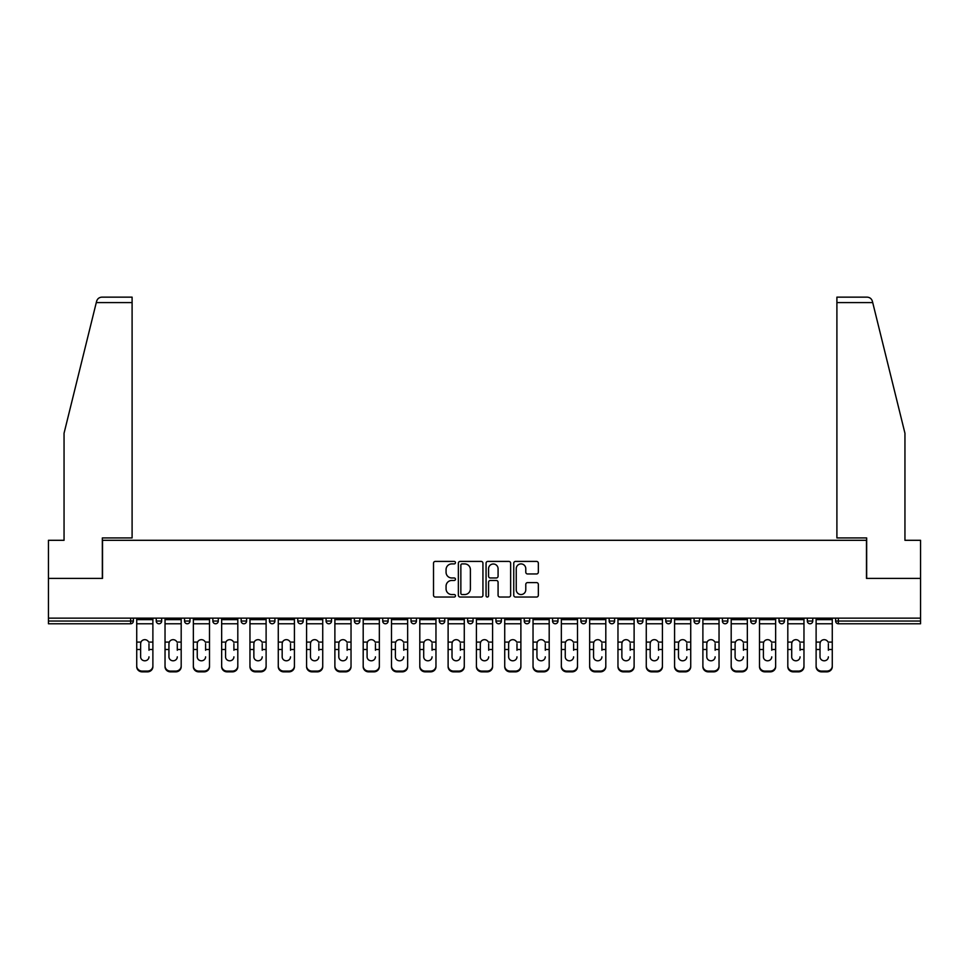 <?xml version="1.0" encoding="UTF-8"?>
<svg xmlns="http://www.w3.org/2000/svg" width="969" height="969" viewBox="0 0 969 969"><rect width="100%" height="100%" fill="white"/><g stroke="black" fill="none" stroke-linecap="round" stroke-linejoin="round"><path stroke-width="1.45" d="M455.466 562.662A1.248 1.248 0 0 0 454.219 561.414L435.299 561.414A1.781 1.781 0 0 0 433.518 563.195L433.518 595.257A1.781 1.781 0 0 0 435.299 597.037L454.219 597.037A1.248 1.248 0 0 0 455.466 595.79A1.248 1.248 0 0 0 454.219 594.542L451.772 594.542A5.705 5.705 0 0 1 446.067 588.837L446.067 586.172A5.705 5.705 0 0 1 451.772 580.467L454.219 580.467A1.248 1.248 0 0 0 455.466 579.22A1.248 1.248 0 0 0 454.219 577.972L451.772 577.972A5.705 5.705 0 0 1 446.067 572.279L446.067 569.602A5.705 5.705 0 0 1 451.772 563.91L454.219 563.91A1.248 1.248 0 0 0 455.466 562.662M536.56 573.963A1.781 1.781 0 0 0 538.34 572.182L538.34 563.195A1.781 1.781 0 0 0 536.56 561.414L515.532 561.414A1.781 1.781 0 0 0 513.752 563.195L513.752 595.257A1.781 1.781 0 0 0 515.532 597.037L536.56 597.037A1.781 1.781 0 0 0 538.34 595.257L538.34 584.392A1.781 1.781 0 0 0 536.56 582.611L527.56 582.611A1.781 1.781 0 0 0 525.779 584.392L525.779 589.782A4.76 4.76 0 0 1 521.019 594.542A4.76 4.76 0 0 1 516.247 589.782L516.247 568.67A4.76 4.76 0 0 1 521.019 563.91A4.76 4.76 0 0 1 525.779 568.67L525.779 572.182A1.781 1.781 0 0 0 527.56 573.963L536.56 573.963M96.282 302.582L96.609 301.286C97.433 298.706 99.189 297.326 101.89 297.144L132.099 297.144L132.099 302.582L96.282 302.582L64.051 433.24L64.051 540.302L48.45 540.302L48.45 578.408L102.52 578.408L102.52 540.302L866.48 540.302L866.48 578.408L920.55 578.408L920.55 618.149L48.45 618.149L48.45 621.044L130.658 621.044L130.658 618.149M132.099 302.582L132.099 537.94L102.339 537.94L102.339 578.408L48.45 578.408L48.45 618.149M482.937 563.195A1.781 1.781 0 0 0 481.157 561.414L460.142 561.414A1.781 1.781 0 0 0 458.361 563.195L458.361 595.257A1.781 1.781 0 0 0 460.142 597.037L481.157 597.037A1.781 1.781 0 0 0 482.937 595.257L482.937 563.195M487.843 561.414L508.858 561.414A1.781 1.781 0 0 1 510.639 563.195L510.639 595.257A1.781 1.781 0 0 1 508.858 597.037L499.859 597.037A1.781 1.781 0 0 1 498.078 595.257L498.078 582.248A1.781 1.781 0 0 0 496.298 580.467L490.338 580.467A1.781 1.781 0 0 0 488.558 582.248L488.558 595.79A1.248 1.248 0 0 1 487.31 597.037A1.248 1.248 0 0 1 486.063 595.79L486.063 563.195A1.781 1.781 0 0 1 487.843 561.414M130.658 623.77A2.725 2.725 0 0 0 133.371 621.044L130.658 621.044L130.658 623.77A2.725 2.725 0 0 0 133.371 621.044L133.371 618.149L133.371 621.044A2.725 2.725 0 0 1 130.658 623.77L48.45 623.77L48.45 621.044M920.55 618.149L920.55 623.77L838.342 623.77A2.725 2.725 0 0 1 835.629 621.044L835.629 618.149M156.239 618.149L156.239 621.044L156.239 618.149M158.964 623.77A2.725 2.725 0 0 1 156.239 621.044A2.725 2.725 0 0 0 158.964 623.77A2.725 2.725 0 0 0 161.678 621.044L161.678 618.149L161.678 621.044A2.725 2.725 0 0 1 158.964 623.77A2.725 2.725 0 0 1 156.239 621.044L161.678 621.044A2.725 2.725 0 0 1 158.964 623.77M184.546 618.149L184.546 621.044L184.546 618.149M189.985 618.149L189.985 621.044L189.985 618.149M212.853 618.149L212.853 621.044L212.853 618.149M218.291 618.149L218.291 621.044L218.291 618.149M241.16 618.149L241.16 621.044L241.16 618.149M246.61 618.149L246.61 621.044L246.61 618.149M269.467 621.044A2.725 2.725 0 0 0 272.192 623.77A2.725 2.725 0 0 0 274.917 621.044A2.725 2.725 0 0 1 272.192 623.77A2.725 2.725 0 0 0 274.917 621.044L274.917 618.149L274.917 621.044L269.467 621.044A2.725 2.725 0 0 0 272.192 623.77A2.725 2.725 0 0 1 269.467 621.044L269.467 618.149M303.224 618.149L303.224 621.044L297.774 621.044A2.725 2.725 0 0 0 300.499 623.77A2.725 2.725 0 0 1 297.774 621.044L297.774 618.149M326.081 618.149L326.081 621.044L326.081 618.149M331.531 618.149L331.531 621.044L331.531 618.149M354.388 618.149L354.388 621.044L354.388 618.149M359.838 618.149L359.838 621.044A2.725 2.725 0 0 1 357.113 623.77A2.725 2.725 0 0 1 354.388 621.044L359.838 621.044A2.725 2.725 0 0 1 357.113 623.77M382.707 618.149L382.707 621.044L382.707 618.149M388.145 618.149L388.145 621.044L388.145 618.149M411.013 621.044A2.725 2.725 0 0 0 413.727 623.77A2.725 2.725 0 0 0 416.452 621.044L416.452 618.149L416.452 621.044L411.013 621.044A2.725 2.725 0 0 0 413.727 623.77A2.725 2.725 0 0 1 411.013 621.044L411.013 618.149M442.034 623.77A2.725 2.725 0 0 0 444.759 621.044L444.759 618.149L444.759 621.044A2.725 2.725 0 0 1 442.034 623.77A2.725 2.725 0 0 1 439.32 621.044L439.32 618.149M467.627 618.149L467.627 621.044L467.627 618.149M473.066 618.149L473.066 621.044L473.066 618.149M495.934 618.149L495.934 621.044L495.934 618.149M501.373 618.149L501.373 621.044L501.373 618.149M529.68 618.149L529.68 621.044A2.725 2.725 0 0 1 526.966 623.77A2.725 2.725 0 0 1 524.241 621.044L524.241 618.149M557.987 618.149L557.987 621.044A2.725 2.725 0 0 1 555.273 623.77A2.725 2.725 0 0 1 552.548 621.044L552.548 618.149M586.293 618.149L586.293 621.044A2.725 2.725 0 0 1 583.58 623.77A2.725 2.725 0 0 1 580.855 621.044L580.855 618.149M614.612 618.149L614.612 621.044A2.725 2.725 0 0 1 611.887 623.77A2.725 2.725 0 0 1 609.162 621.044L609.162 618.149M640.194 623.77A2.725 2.725 0 0 0 642.919 621.044L642.919 618.149L642.919 621.044A2.725 2.725 0 0 1 640.194 623.77A2.725 2.725 0 0 1 637.469 621.044L637.469 618.149M671.226 618.149L671.226 621.044A2.725 2.725 0 0 1 668.501 623.77A2.725 2.725 0 0 1 665.776 621.044L665.776 618.149M694.083 618.149L694.083 621.044L694.083 618.149M699.533 618.149L699.533 621.044A2.725 2.725 0 0 1 696.808 623.77A2.725 2.725 0 0 1 694.083 621.044L699.533 621.044A2.725 2.725 0 0 1 696.808 623.77M725.115 623.77A2.725 2.725 0 0 0 727.84 621.044L727.84 618.149L727.84 621.044A2.725 2.725 0 0 1 725.115 623.77A2.725 2.725 0 0 1 722.389 621.044L722.389 618.149M750.709 618.149L750.709 621.044L750.709 618.149M756.147 618.149L756.147 621.044A2.725 2.725 0 0 1 753.422 623.77A2.725 2.725 0 0 1 750.709 621.044L756.147 621.044A2.725 2.725 0 0 1 753.422 623.77A2.725 2.725 0 0 0 756.147 621.044M779.015 621.044A2.725 2.725 0 0 0 781.729 623.77A2.725 2.725 0 0 0 784.454 621.044L784.454 618.149L784.454 621.044L779.015 621.044A2.725 2.725 0 0 0 781.729 623.77A2.725 2.725 0 0 1 779.015 621.044L779.015 618.149M807.322 618.149L807.322 621.044L807.322 618.149M812.761 618.149L812.761 621.044L812.761 618.149M187.271 623.77A2.725 2.725 0 0 1 184.546 621.044A2.725 2.725 0 0 0 187.271 623.77A2.725 2.725 0 0 0 189.985 621.044A2.725 2.725 0 0 1 187.271 623.77A2.725 2.725 0 0 1 184.546 621.044L189.985 621.044A2.725 2.725 0 0 1 187.271 623.77M215.578 623.77A2.725 2.725 0 0 1 212.853 621.044A2.725 2.725 0 0 0 215.578 623.77A2.725 2.725 0 0 0 218.291 621.044A2.725 2.725 0 0 1 215.578 623.77A2.725 2.725 0 0 1 212.853 621.044L218.291 621.044A2.725 2.725 0 0 1 215.578 623.77M243.885 623.77A2.725 2.725 0 0 1 241.16 621.044A2.725 2.725 0 0 0 243.885 623.77A2.725 2.725 0 0 0 246.61 621.044A2.725 2.725 0 0 1 243.885 623.77A2.725 2.725 0 0 1 241.16 621.044L246.61 621.044A2.725 2.725 0 0 1 243.885 623.77M300.499 623.77A2.725 2.725 0 0 0 303.224 621.044A2.725 2.725 0 0 1 300.499 623.77A2.725 2.725 0 0 1 297.774 621.044M328.806 623.77A2.725 2.725 0 0 1 326.081 621.044L331.531 621.044A2.725 2.725 0 0 1 328.806 623.77A2.725 2.725 0 0 0 331.531 621.044A2.725 2.725 0 0 1 328.806 623.77M385.42 623.77A2.725 2.725 0 0 1 382.707 621.044L388.145 621.044A2.725 2.725 0 0 1 385.42 623.77A2.725 2.725 0 0 0 388.145 621.044M470.34 623.77A2.725 2.725 0 0 1 467.627 621.044L473.066 621.044A2.725 2.725 0 0 1 470.34 623.77A2.725 2.725 0 0 0 473.066 621.044M498.66 623.77A2.725 2.725 0 0 1 495.934 621.044A2.725 2.725 0 0 0 498.66 623.77A2.725 2.725 0 0 0 501.373 621.044A2.725 2.725 0 0 1 498.66 623.77A2.725 2.725 0 0 1 495.934 621.044L501.373 621.044M810.036 623.77A2.725 2.725 0 0 1 807.322 621.044L812.761 621.044A2.725 2.725 0 0 1 810.036 623.77A2.725 2.725 0 0 0 812.761 621.044A2.725 2.725 0 0 1 810.036 623.77M462.104 563.91A1.248 1.248 0 0 0 460.856 565.157L460.856 593.294A1.248 1.248 0 0 0 462.104 594.542L464.684 594.542A5.705 5.705 0 0 0 470.389 588.837L470.389 569.602A5.705 5.705 0 0 0 464.684 563.91L462.104 563.91M498.078 568.755A4.76 4.76 0 0 0 493.318 563.994A4.76 4.76 0 0 0 488.558 568.755L488.558 576.192A1.781 1.781 0 0 0 490.338 577.972L496.298 577.972A1.781 1.781 0 0 0 498.078 576.192L498.078 568.755M148.984 643.682L148.984 649.496L152.884 649.496L152.884 618.149M136.726 650.26L136.726 666.708L136.726 642.096L140.965 642.096L140.626 643.682L140.965 642.096A4.179 3.997 0 0 1 148.645 642.096L152.884 642.096M148.984 650.26L148.984 649.496M144.805 660.797A4.179 3.949 180 0 0 148.984 656.849A4.179 3.949 180 0 1 144.805 660.797A4.179 3.949 180 0 1 140.626 656.849L140.626 643.682M152.884 665.945L152.884 666.708A5.439 5.148 180 0 1 147.433 671.856L147.433 671.093A5.439 5.148 0 0 0 152.884 665.945L152.884 649.496M136.726 665.945A5.439 5.148 0 0 0 142.177 671.093L142.177 671.856L147.433 671.856M142.177 671.856A5.439 5.148 180 0 1 136.726 666.708M142.177 671.093L147.433 671.093M136.726 642.096L136.726 618.149M132.099 297.144L110.333 297.144L132.099 297.144M96.609 301.286C97.106 299.821 97.106 299.821 96.609 301.286C97.106 299.821 97.106 299.821 96.609 301.286M872.718 302.582L872.391 301.286C871.894 299.821 871.894 299.821 872.391 301.286C871.894 299.821 871.894 299.821 872.391 301.286C871.567 298.706 869.811 297.326 867.11 297.144L836.901 297.144L836.901 537.94L866.661 537.94L866.661 578.408L920.55 578.408L920.55 540.302L904.949 540.302L904.949 433.24L872.718 302.582L836.901 302.582M177.291 643.682L177.291 649.496L181.191 649.496L181.191 618.149M165.033 650.26L165.033 666.708L165.033 642.096L169.272 642.096L168.945 643.682L169.272 642.096A4.179 3.997 0 0 1 176.952 642.096L181.191 642.096M177.291 650.26L177.291 649.496M173.112 660.797A4.179 3.949 180 0 0 177.291 656.849A4.179 3.949 180 0 1 173.112 660.797A4.179 3.949 180 0 1 168.945 656.849L168.945 643.682M205.598 643.682L205.598 649.496L209.498 649.496L209.498 618.149M193.352 650.26L193.352 666.708L193.352 642.096L197.579 642.096L197.252 643.682L197.579 642.096A4.179 3.997 0 0 1 205.258 642.096L209.498 642.096M205.598 650.26L205.598 649.496M201.419 660.797A4.179 3.949 180 0 0 205.598 656.849A4.179 3.949 180 0 1 201.419 660.797A4.179 3.949 180 0 1 197.252 656.849L197.252 643.682M233.904 643.682L233.904 649.496L237.805 649.496L237.805 618.149M221.659 650.26L221.659 666.708L221.659 642.096L225.886 642.096L225.559 643.682L225.886 642.096A4.179 3.997 0 0 1 233.565 642.096L237.805 642.096M233.904 650.26L233.904 649.496M229.726 660.797A4.179 3.949 180 0 0 233.904 656.849A4.179 3.949 180 0 1 229.726 660.797A4.179 3.949 180 0 1 225.559 656.849L225.559 643.682M262.211 643.682L262.211 649.496L266.112 649.496L266.112 618.149M249.966 650.26L249.966 666.708L249.966 642.096L254.193 642.096L253.866 643.682L254.193 642.096A4.179 3.997 0 0 1 261.872 642.096L266.112 642.096M266.112 666.708L266.112 665.945L266.112 666.708A5.439 5.148 180 0 1 260.673 671.856L260.673 671.093A5.439 5.148 0 0 0 266.112 665.945L266.112 649.496M262.211 650.26L262.211 649.496M258.033 660.797A4.179 3.949 180 0 0 262.211 656.849A4.179 3.949 180 0 1 258.033 660.797A4.179 3.949 180 0 1 253.866 656.849L253.866 643.682M290.518 643.682L290.518 649.496L294.419 649.496L294.419 618.149M278.273 650.26L278.273 666.708L278.273 642.096L282.5 642.096L282.173 643.682L282.5 642.096A4.179 3.997 0 0 1 290.191 642.096L294.419 642.096M294.419 666.708L294.419 665.945L294.419 666.708A5.439 5.148 180 0 1 288.98 671.856L288.98 671.093A5.439 5.148 0 0 0 294.419 665.945L294.419 649.496M290.518 650.26L290.518 649.496M286.339 660.797A4.179 3.949 180 0 0 290.518 656.849A4.179 3.949 180 0 1 286.339 660.797A4.179 3.949 180 0 1 282.173 656.849L282.173 643.682M181.191 665.945L181.191 666.708A5.439 5.148 180 0 1 175.74 671.856L175.74 671.093A5.439 5.148 0 0 0 181.191 665.945L181.191 649.496M165.033 665.945A5.439 5.148 0 0 0 170.483 671.093L170.483 671.856L175.74 671.856M170.483 671.856A5.439 5.148 180 0 1 165.033 666.708M170.483 671.093L175.74 671.093M165.033 642.096L165.033 618.149M209.498 665.945L209.498 666.708A5.439 5.148 180 0 1 204.047 671.856L204.047 671.093A5.439 5.148 0 0 0 209.498 665.945L209.498 649.496M193.352 665.945A5.439 5.148 0 0 0 198.79 671.093L198.79 671.856L204.047 671.856M198.79 671.856A5.439 5.148 180 0 1 193.352 666.708M198.79 671.093L204.047 671.093M193.352 642.096L193.352 618.149M237.805 665.945L237.805 666.708A5.439 5.148 180 0 1 232.366 671.856L232.366 671.093A5.439 5.148 0 0 0 237.805 665.945L237.805 649.496M221.659 665.945A5.439 5.148 0 0 0 227.097 671.093L227.097 671.856L232.366 671.856M227.097 671.856A5.439 5.148 180 0 1 221.659 666.708M227.097 671.093L232.366 671.093M221.659 642.096L221.659 618.149M249.966 665.945A5.439 5.148 0 0 0 255.404 671.093L255.404 671.856L260.673 671.856M255.404 671.856A5.439 5.148 180 0 1 249.966 666.708M255.404 671.093L260.673 671.093M249.966 642.096L249.966 618.149M278.273 665.945A5.439 5.148 0 0 0 283.711 671.093L283.711 671.856L288.98 671.856M283.711 671.856A5.439 5.148 180 0 1 278.273 666.708M283.711 671.093L288.98 671.093M278.273 642.096L278.273 618.149M318.825 643.682L318.825 649.496L322.725 649.496L322.725 618.149M306.579 650.26L306.579 666.708L306.579 642.096L310.807 642.096L310.48 643.682L310.807 642.096A4.179 3.997 0 0 1 318.498 642.096L322.725 642.096M322.725 666.708L322.725 665.945L322.725 666.708A5.439 5.148 180 0 1 317.287 671.856L317.287 671.093A5.439 5.148 0 0 0 322.725 665.945L322.725 649.496M318.825 650.26L318.825 649.496M314.659 660.797A4.179 3.949 180 0 0 318.825 656.849A4.179 3.949 180 0 1 314.659 660.797A4.179 3.949 180 0 1 310.48 656.849L310.48 643.682M306.579 665.945A5.439 5.148 0 0 0 312.018 671.093L312.018 671.856L317.287 671.856M312.018 671.856A5.439 5.148 180 0 1 306.579 666.708M312.018 671.093L317.287 671.093M306.579 642.096L306.579 618.149M347.132 643.682L347.132 649.496L351.032 649.496L351.032 618.149M334.886 650.26L334.886 666.708L334.886 642.096L339.126 642.096L338.787 643.682L339.126 642.096A4.179 3.997 0 0 1 346.805 642.096L351.032 642.096M351.032 666.708L351.032 665.945L351.032 666.708A5.439 5.148 180 0 1 345.594 671.856L345.594 671.093A5.439 5.148 0 0 0 351.032 665.945L351.032 649.496M347.132 650.26L347.132 649.496M342.965 660.797A4.179 3.949 180 0 0 347.132 656.849A4.179 3.949 180 0 1 342.965 660.797A4.179 3.949 180 0 1 338.787 656.849L338.787 643.682M334.886 665.945A5.439 5.148 0 0 0 340.325 671.093L340.325 671.856L345.594 671.856M340.325 671.856A5.439 5.148 180 0 1 334.886 666.708M340.325 671.093L345.594 671.093M334.886 642.096L334.886 618.149M375.439 643.682L375.439 649.496L379.339 649.496L379.339 618.149M363.193 650.26L363.193 666.708L363.193 642.096L367.433 642.096L367.094 643.682L367.433 642.096A4.179 3.997 0 0 1 375.112 642.096L379.339 642.096M375.439 650.26L375.439 649.496M371.272 660.797A4.179 3.949 180 0 0 375.439 656.849A4.179 3.949 180 0 1 371.272 660.797A4.179 3.949 180 0 1 367.094 656.849L367.094 643.682M379.339 665.945L379.339 666.708A5.439 5.148 180 0 1 373.901 671.856L373.901 671.093A5.439 5.148 0 0 0 379.339 665.945L379.339 649.496M363.193 665.945A5.439 5.148 0 0 0 368.632 671.093L368.632 671.856L373.901 671.856M368.632 671.856A5.439 5.148 180 0 1 363.193 666.708M368.632 671.093L373.901 671.093M363.193 642.096L363.193 618.149M403.746 643.682L403.746 649.496L407.646 649.496L407.646 618.149M391.5 650.26L391.5 666.708L391.5 642.096L395.74 642.096L395.4 643.682L395.74 642.096A4.179 3.997 0 0 1 403.419 642.096L407.646 642.096M407.646 666.708L407.646 665.945L407.646 666.708A5.439 5.148 180 0 1 402.208 671.856L402.208 671.093A5.439 5.148 0 0 0 407.646 665.945L407.646 649.496M403.746 650.26L403.746 649.496M399.579 660.797A4.179 3.949 180 0 0 403.746 656.849A4.179 3.949 180 0 1 399.579 660.797A4.179 3.949 180 0 1 395.4 656.849L395.4 643.682M391.5 665.945A5.439 5.148 0 0 0 396.951 671.093L396.951 671.856L402.208 671.856M396.951 671.856A5.439 5.148 180 0 1 391.5 666.708M396.951 671.093L402.208 671.093M391.5 642.096L391.5 618.149M432.053 643.682L432.053 649.496L435.965 649.496L435.965 618.149M419.807 650.26L419.807 666.708L419.807 642.096L424.047 642.096L423.707 643.682L424.047 642.096A4.179 3.997 0 0 1 431.726 642.096L435.965 642.096M432.053 650.26L432.053 649.496M427.886 660.797A4.179 3.949 180 0 0 432.053 656.849A4.179 3.949 180 0 1 427.886 660.797A4.179 3.949 180 0 1 423.707 656.849L423.707 643.682M435.965 665.945L435.965 666.708A5.439 5.148 180 0 1 430.515 671.856L430.515 671.093A5.439 5.148 0 0 0 435.965 665.945L435.965 649.496M419.807 665.945A5.439 5.148 0 0 0 425.258 671.093L425.258 671.856L430.515 671.856M425.258 671.856A5.439 5.148 180 0 1 419.807 666.708M425.258 671.093L430.515 671.093M419.807 642.096L419.807 618.149M460.36 643.682L460.36 649.496L464.272 649.496L464.272 618.149M448.114 650.26L448.114 666.708L448.114 642.096L452.353 642.096L452.014 643.682L452.353 642.096A4.179 3.997 0 0 1 460.033 642.096L464.272 642.096M460.36 650.26L460.36 649.496M456.193 660.797A4.179 3.949 180 0 0 460.36 656.849A4.179 3.949 180 0 1 456.193 660.797A4.179 3.949 180 0 1 452.014 656.849L452.014 643.682M464.272 665.945L464.272 666.708A5.439 5.148 180 0 1 458.822 671.856L458.822 671.093A5.439 5.148 0 0 0 464.272 665.945L464.272 649.496M448.114 665.945A5.439 5.148 0 0 0 453.565 671.093L453.565 671.856L458.822 671.856M453.565 671.856A5.439 5.148 180 0 1 448.114 666.708M453.565 671.093L458.822 671.093M448.114 642.096L448.114 618.149M488.679 643.682L488.679 649.496L492.579 649.496L492.579 618.149M476.421 650.26L476.421 666.708L476.421 642.096L480.66 642.096L480.321 643.682L480.66 642.096A4.179 3.997 0 0 1 488.34 642.096L492.579 642.096M488.679 650.26L488.679 649.496M484.5 660.797A4.179 3.949 180 0 0 488.679 656.849A4.179 3.949 180 0 1 484.5 660.797A4.179 3.949 180 0 1 480.321 656.849L480.321 643.682M492.579 665.945L492.579 666.708A5.439 5.148 180 0 1 487.128 671.856L487.128 671.093A5.439 5.148 0 0 0 492.579 665.945L492.579 649.496M476.421 665.945A5.439 5.148 0 0 0 481.872 671.093L481.872 671.856L487.128 671.856M481.872 671.856A5.439 5.148 180 0 1 476.421 666.708M481.872 671.093L487.128 671.093M476.421 642.096L476.421 618.149M516.986 643.682L516.986 649.496L520.886 649.496L520.886 618.149M504.728 650.26L504.728 666.708L504.728 642.096L508.967 642.096L508.64 643.682L508.967 642.096A4.179 3.997 0 0 1 516.647 642.096L520.886 642.096M516.986 650.26L516.986 649.496M512.807 660.797A4.179 3.949 180 0 0 516.986 656.849A4.179 3.949 180 0 1 512.807 660.797A4.179 3.949 180 0 1 508.64 656.849L508.64 643.682M520.886 665.945L520.886 666.708A5.439 5.148 180 0 1 515.435 671.856L515.435 671.093A5.439 5.148 0 0 0 520.886 665.945L520.886 649.496M504.728 665.945A5.439 5.148 0 0 0 510.178 671.093L510.178 671.856L515.435 671.856M510.178 671.856A5.439 5.148 180 0 1 504.728 666.708M510.178 671.093L515.435 671.093M504.728 642.096L504.728 618.149M545.293 643.682L545.293 649.496L549.193 649.496L549.193 618.149M533.035 650.26L533.035 666.708L533.035 642.096L537.274 642.096L536.947 643.682L537.274 642.096A4.179 3.997 0 0 1 544.953 642.096L549.193 642.096M545.293 650.26L545.293 649.496M541.114 660.797A4.179 3.949 180 0 0 545.293 656.849A4.179 3.949 180 0 1 541.114 660.797A4.179 3.949 180 0 1 536.947 656.849L536.947 643.682M549.193 665.945L549.193 666.708A5.439 5.148 180 0 1 543.742 671.856L543.742 671.093A5.439 5.148 0 0 0 549.193 665.945L549.193 649.496M533.035 665.945A5.439 5.148 0 0 0 538.485 671.093L538.485 671.856L543.742 671.856M538.485 671.856A5.439 5.148 180 0 1 533.035 666.708M538.485 671.093L543.742 671.093M533.035 642.096L533.035 618.149M573.6 643.682L573.6 649.496L577.5 649.496L577.5 618.149M561.354 650.26L561.354 666.708L561.354 642.096L565.581 642.096L565.254 643.682L565.581 642.096A4.179 3.997 0 0 1 573.26 642.096L577.5 642.096M573.6 650.26L573.6 649.496M569.421 660.797A4.179 3.949 180 0 0 573.6 656.849A4.179 3.949 180 0 1 569.421 660.797A4.179 3.949 180 0 1 565.254 656.849L565.254 643.682M577.5 665.945L577.5 666.708A5.439 5.148 180 0 1 572.049 671.856L572.049 671.093A5.439 5.148 0 0 0 577.5 665.945L577.5 649.496M561.354 665.945A5.439 5.148 0 0 0 566.792 671.093L566.792 671.856L572.049 671.856M566.792 671.856A5.439 5.148 180 0 1 561.354 666.708M566.792 671.093L572.049 671.093M561.354 642.096L561.354 618.149M601.906 643.682L601.906 649.496L605.807 649.496L605.807 618.149M589.661 650.26L589.661 666.708L589.661 642.096L593.888 642.096L593.561 643.682L593.888 642.096A4.179 3.997 0 0 1 601.567 642.096L605.807 642.096M601.906 650.26L601.906 649.496M597.728 660.797A4.179 3.949 180 0 0 601.906 656.849A4.179 3.949 180 0 1 597.728 660.797A4.179 3.949 180 0 1 593.561 656.849L593.561 643.682M605.807 665.945L605.807 666.708A5.439 5.148 180 0 1 600.368 671.856L600.368 671.093A5.439 5.148 0 0 0 605.807 665.945L605.807 649.496M589.661 665.945A5.439 5.148 0 0 0 595.099 671.093L595.099 671.856L600.368 671.856M595.099 671.856A5.439 5.148 180 0 1 589.661 666.708M595.099 671.093L600.368 671.093M589.661 642.096L589.661 618.149M630.213 643.682L630.213 649.496L634.114 649.496L634.114 618.149M617.968 650.26L617.968 666.708L617.968 642.096L622.195 642.096L621.868 643.682L622.195 642.096A4.179 3.997 0 0 1 629.874 642.096L634.114 642.096M630.213 650.26L630.213 649.496M626.035 660.797A4.179 3.949 180 0 0 630.213 656.849A4.179 3.949 180 0 1 626.035 660.797A4.179 3.949 180 0 1 621.868 656.849L621.868 643.682M634.114 665.945L634.114 666.708A5.439 5.148 180 0 1 628.675 671.856L628.675 671.093A5.439 5.148 0 0 0 634.114 665.945L634.114 649.496M617.968 665.945A5.439 5.148 0 0 0 623.406 671.093L623.406 671.856L628.675 671.856M623.406 671.856A5.439 5.148 180 0 1 617.968 666.708M623.406 671.093L628.675 671.093M617.968 642.096L617.968 618.149M658.52 643.682L658.52 649.496L662.421 649.496L662.421 618.149M646.275 650.26L646.275 666.708L646.275 642.096L650.502 642.096L650.175 643.682L650.502 642.096A4.179 3.997 0 0 1 658.193 642.096L662.421 642.096M658.52 650.26L658.52 649.496M654.341 660.797A4.179 3.949 180 0 0 658.52 656.849A4.179 3.949 180 0 1 654.341 660.797A4.179 3.949 180 0 1 650.175 656.849L650.175 643.682M662.421 665.945L662.421 666.708A5.439 5.148 180 0 1 656.982 671.856L656.982 671.093A5.439 5.148 0 0 0 662.421 665.945L662.421 649.496M646.275 665.945A5.439 5.148 0 0 0 651.713 671.093L651.713 671.856L656.982 671.856M651.713 671.856A5.439 5.148 180 0 1 646.275 666.708M651.713 671.093L656.982 671.093M646.275 642.096L646.275 618.149M686.827 643.682L686.827 649.496L690.727 649.496L690.727 618.149M674.581 650.26L674.581 666.708L674.581 642.096L678.809 642.096L678.482 643.682L678.809 642.096A4.179 3.997 0 0 1 686.5 642.096L690.727 642.096M686.827 650.26L686.827 649.496M682.66 660.797A4.179 3.949 180 0 0 686.827 656.849A4.179 3.949 180 0 1 682.66 660.797A4.179 3.949 180 0 1 678.482 656.849L678.482 643.682M690.727 665.945L690.727 666.708A5.439 5.148 180 0 1 685.289 671.856L685.289 671.093A5.439 5.148 0 0 0 690.727 665.945L690.727 649.496M674.581 665.945A5.439 5.148 0 0 0 680.02 671.093L680.02 671.856L685.289 671.856M680.02 671.856A5.439 5.148 180 0 1 674.581 666.708M680.02 671.093L685.289 671.093M674.581 642.096L674.581 618.149M715.134 643.682L715.134 649.496L719.034 649.496L719.034 618.149M702.888 650.26L702.888 666.708L702.888 642.096L707.128 642.096L706.789 643.682L707.128 642.096A4.179 3.997 0 0 1 714.807 642.096L719.034 642.096M719.034 666.708L719.034 665.945L719.034 666.708A5.439 5.148 180 0 1 713.596 671.856L713.596 671.093A5.439 5.148 0 0 0 719.034 665.945L719.034 649.496M715.134 650.26L715.134 649.496M710.967 660.797A4.179 3.949 180 0 0 715.134 656.849A4.179 3.949 180 0 1 710.967 660.797A4.179 3.949 180 0 1 706.789 656.849L706.789 643.682M702.888 665.945A5.439 5.148 0 0 0 708.327 671.093L708.327 671.856L713.596 671.856M708.327 671.856A5.439 5.148 180 0 1 702.888 666.708M708.327 671.093L713.596 671.093M702.888 642.096L702.888 618.149M743.441 643.682L743.441 649.496L747.341 649.496L747.341 618.149M731.195 650.26L731.195 666.708L731.195 642.096L735.435 642.096L735.096 643.682L735.435 642.096A4.179 3.997 0 0 1 743.114 642.096L747.341 642.096M747.341 666.708L747.341 665.945L747.341 666.708A5.439 5.148 180 0 1 741.903 671.856L741.903 671.093A5.439 5.148 0 0 0 747.341 665.945L747.341 649.496M743.441 650.26L743.441 649.496M739.274 660.797A4.179 3.949 180 0 0 743.441 656.849A4.179 3.949 180 0 1 739.274 660.797A4.179 3.949 180 0 1 735.096 656.849L735.096 643.682M731.195 665.945A5.439 5.148 0 0 0 736.634 671.093L736.634 671.856L741.903 671.856M736.634 671.856A5.439 5.148 180 0 1 731.195 666.708M736.634 671.093L741.903 671.093M731.195 642.096L731.195 618.149M771.748 643.682L771.748 649.496L775.648 649.496L775.648 618.149M759.502 650.26L759.502 666.708L759.502 642.096L763.742 642.096L763.402 643.682L763.742 642.096A4.179 3.997 0 0 1 771.421 642.096L775.648 642.096M775.648 666.708L775.648 665.945L775.648 666.708A5.439 5.148 180 0 1 770.21 671.856L770.21 671.093A5.439 5.148 0 0 0 775.648 665.945L775.648 649.496M771.748 650.26L771.748 649.496M767.581 660.797A4.179 3.949 180 0 0 771.748 656.849A4.179 3.949 180 0 1 767.581 660.797A4.179 3.949 180 0 1 763.402 656.849L763.402 643.682M759.502 665.945A5.439 5.148 0 0 0 764.953 671.093L764.953 671.856L770.21 671.856M764.953 671.856A5.439 5.148 180 0 1 759.502 666.708M764.953 671.093L770.21 671.093M759.502 642.096L759.502 618.149M800.055 643.682L800.055 649.496L803.967 649.496L803.967 618.149M787.809 650.26L787.809 666.708L787.809 642.096L792.048 642.096L791.709 643.682L792.048 642.096A4.179 3.997 0 0 1 799.728 642.096L803.967 642.096M803.967 666.708L803.967 665.945L803.967 666.708A5.439 5.148 180 0 1 798.517 671.856L798.517 671.093A5.439 5.148 0 0 0 803.967 665.945L803.967 649.496M800.055 650.26L800.055 649.496M795.888 660.797A4.179 3.949 180 0 0 800.055 656.849A4.179 3.949 180 0 1 795.888 660.797A4.179 3.949 180 0 1 791.709 656.849L791.709 643.682M787.809 665.945A5.439 5.148 0 0 0 793.26 671.093L793.26 671.856L798.517 671.856M793.26 671.856A5.439 5.148 180 0 1 787.809 666.708M793.26 671.093L798.517 671.093M787.809 642.096L787.809 618.149M828.374 643.682L828.374 649.496L832.274 649.496L832.274 618.149M816.116 650.26L816.116 666.708L816.116 642.096L820.355 642.096L820.016 643.682L820.355 642.096A4.179 3.997 0 0 1 828.035 642.096L832.274 642.096M832.274 666.708L832.274 665.945L832.274 666.708A5.439 5.148 180 0 1 826.823 671.856L826.823 671.093A5.439 5.148 0 0 0 832.274 665.945L832.274 649.496M828.374 650.26L828.374 649.496M824.195 660.797A4.179 3.949 180 0 0 828.374 656.849A4.179 3.949 180 0 1 824.195 660.797A4.179 3.949 180 0 1 820.016 656.849L820.016 643.682M816.116 665.945A5.439 5.148 0 0 0 821.567 671.093L821.567 671.856L826.823 671.856M821.567 671.856A5.439 5.148 180 0 1 816.116 666.708M821.567 671.093L826.823 671.093M816.116 642.096L816.116 618.149M838.342 618.149L838.342 621.044L920.55 621.044M835.629 621.044L838.342 621.044L838.342 623.77M413.727 623.77A2.725 2.725 0 0 0 416.452 621.044M444.759 621.044L439.32 621.044M526.966 623.77A2.725 2.725 0 0 0 529.68 621.044L524.241 621.044M555.273 623.77A2.725 2.725 0 0 0 557.987 621.044L552.548 621.044M583.58 623.77A2.725 2.725 0 0 0 586.293 621.044L580.855 621.044M611.887 623.77A2.725 2.725 0 0 0 614.612 621.044L609.162 621.044M642.919 621.044L637.469 621.044M668.501 623.77A2.725 2.725 0 0 0 671.226 621.044L665.776 621.044M727.84 621.044L722.389 621.044M781.729 623.77A2.725 2.725 0 0 0 784.454 621.044M136.726 649.496L140.626 649.496M136.726 623.77L152.884 623.77M136.726 619.639L152.884 619.639M165.033 649.496L168.945 649.496M165.033 623.77L181.191 623.77M165.033 619.639L181.191 619.639M193.352 649.496L197.252 649.496M193.352 623.77L209.498 623.77M193.352 619.639L209.498 619.639M221.659 649.496L225.559 649.496M221.659 623.77L237.805 623.77M221.659 619.639L237.805 619.639M249.966 649.496L253.866 649.496M249.966 623.77L266.112 623.77M249.966 619.639L266.112 619.639M278.273 649.496L282.173 649.496M278.273 623.77L294.419 623.77M278.273 619.639L294.419 619.639M306.579 649.496L310.48 649.496M306.579 623.77L322.725 623.77M306.579 619.639L322.725 619.639M334.886 649.496L338.787 649.496M334.886 623.77L351.032 623.77M334.886 619.639L351.032 619.639M363.193 649.496L367.094 649.496M363.193 623.77L379.339 623.77M363.193 619.639L379.339 619.639M391.5 649.496L395.4 649.496M391.5 623.77L407.646 623.77M391.5 619.639L407.646 619.639M419.807 649.496L423.707 649.496M419.807 623.77L435.965 623.77M419.807 619.639L435.965 619.639M448.114 649.496L452.014 649.496M448.114 623.77L464.272 623.77M448.114 619.639L464.272 619.639M476.421 649.496L480.321 649.496M476.421 623.77L492.579 623.77M476.421 619.639L492.579 619.639M504.728 649.496L508.64 649.496M504.728 623.77L520.886 623.77M504.728 619.639L520.886 619.639M533.035 649.496L536.947 649.496M533.035 623.77L549.193 623.77M533.035 619.639L549.193 619.639M561.354 649.496L565.254 649.496M561.354 623.77L577.5 623.77M561.354 619.639L577.5 619.639M589.661 649.496L593.561 649.496M589.661 623.77L605.807 623.77M589.661 619.639L605.807 619.639M617.968 649.496L621.868 649.496M617.968 623.77L634.114 623.77M617.968 619.639L634.114 619.639M646.275 649.496L650.175 649.496M646.275 623.77L662.421 623.77M646.275 619.639L662.421 619.639M674.581 649.496L678.482 649.496M674.581 623.77L690.727 623.77M674.581 619.639L690.727 619.639M702.888 649.496L706.789 649.496M702.888 623.77L719.034 623.77M702.888 619.639L719.034 619.639M731.195 649.496L735.096 649.496M731.195 623.77L747.341 623.77M731.195 619.639L747.341 619.639M759.502 649.496L763.402 649.496M759.502 623.77L775.648 623.77M759.502 619.639L775.648 619.639M787.809 649.496L791.709 649.496M787.809 623.77L803.967 623.77M787.809 619.639L803.967 619.639M816.116 649.496L820.016 649.496M816.116 623.77L832.274 623.77M816.116 619.639L832.274 619.639"/></g></svg>
